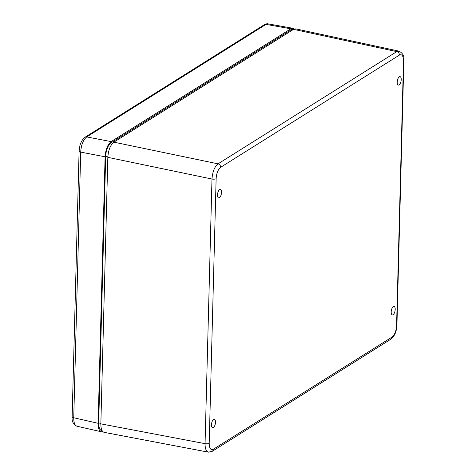 <?xml version="1.0" encoding="UTF-8"?>
<svg xmlns="http://www.w3.org/2000/svg" width="476" height="476" viewBox="0 0 476 476"><rect width="100%" height="100%" fill="white"/><g stroke="black" fill="none" stroke-linecap="round" stroke-linejoin="round"><path stroke-width="0.71" d="M76.963 426.216C74.786 425.461 73.715 422.64 73.744 417.744A3.082 1.053 -178.5 0 1 72.144 416.774C71.686 421.391 73.292 424.538 76.963 426.216L101.352 431.78C99.186 431.03 98.11 428.204 98.121 423.301L73.744 417.744L80.7 152.106C81.206 144.859 83.223 139.795 86.739 136.921A3.082 2.576 -122.1 0 0 85.067 137.213A3.082 2.576 -122.1 0 0 84.912 137.32M268.089 23.871C267.458 23.556 266.209 23.83 264.335 24.692A3.082 2.576 57.9 0 1 264.347 24.681A3.082 2.576 57.9 0 1 266.013 24.383L268.095 23.871L292.942 28.292L294.275 29.006M72.144 416.774L79.099 151.136A3.082 1.053 -178.5 0 0 80.7 152.106L105.101 156.794C105.63 149.553 107.647 144.49 111.14 141.61L86.739 136.921L266.013 24.383L290.848 28.804L292.942 28.292M105.101 156.794L98.121 423.301M102.858 431.643L101.352 431.78M290.848 28.804L111.14 141.61M395.205 309.43A4.32 1.856 -78.5 0 1 392.337 314.922A4.32 1.856 -78.5 0 1 391.379 310.322A4.32 1.856 -78.5 0 1 394.051 306.461A4.32 1.856 -78.5 0 1 395.205 309.43M215.497 422.236A4.32 1.856 -78.5 0 1 212.629 427.722A4.32 1.856 -78.5 0 1 211.671 423.122A4.32 1.856 -78.5 0 1 214.349 419.261A4.32 1.856 -78.5 0 1 215.497 422.236M401.22 79.617A4.32 1.856 -78.5 0 1 398.352 85.109A4.32 1.856 -78.5 0 1 397.395 80.509A4.32 1.856 -78.5 0 1 400.072 76.648A4.32 1.856 -78.5 0 1 401.22 79.617M221.513 192.423A4.32 1.856 -78.5 0 1 218.651 197.909A4.32 1.856 -78.5 0 1 217.687 193.31A4.32 1.856 -78.5 0 1 220.364 189.448A4.32 1.856 -78.5 0 1 221.513 192.423M399.078 51.158L396.8 51.628A3.082 2.576 57.9 0 1 399.429 55.073C402.024 53.961 403.38 55.96 403.505 61.065L396.573 325.685A3.082 1.053 1.5 0 0 396.93 325.215L403.856 60.589A3.082 1.053 -178.5 0 1 403.505 61.065M396.573 325.685C396.175 331.118 394.669 334.914 392.045 337.079L213.272 449.296C210.678 450.409 209.321 448.41 209.196 443.305A3.082 1.053 -178.5 0 1 205.061 443.656C205.055 448.636 206.162 451.468 208.375 452.152L208.446 452.164M220.656 167.29A3.082 2.576 57.9 0 0 218.026 163.845L113.871 142.163L293.573 29.357L396.8 51.628L218.026 163.845C214.545 166.731 212.534 171.794 211.987 179.035A3.082 1.053 1.5 0 0 216.128 178.684C216.526 173.252 218.038 169.456 220.656 167.29L399.429 55.073M113.871 142.163C110.372 145.043 108.361 150.107 107.832 157.348L211.987 179.035L205.061 443.656L100.852 423.854C100.841 428.828 101.947 431.661 104.161 432.351L208.375 452.152L212.189 451.349A3.082 2.576 57.9 0 1 212.183 451.355A3.082 2.576 57.9 0 1 212.117 451.397M403.856 60.541A3.082 1.053 -178.5 0 1 403.856 60.589C404.529 56.329 402.898 53.175 398.977 51.134L295.751 28.863L293.573 29.357M100.852 423.854L107.832 157.348M293.186 29.601L292.746 29.512A11.103 4.772 101.5 0 0 290.818 29.964L111.11 142.77A11.103 4.772 101.5 0 0 105.678 156.437L98.699 422.944A11.103 4.772 101.5 0 0 101.65 430.578L102.114 430.673M85.061 137.225L82.895 139.248C80.349 142.943 79.885 145.882 79.891 145.727L79.099 151.136A3.082 1.053 -178.5 0 1 79.099 151.088M392.045 337.079A3.082 2.576 57.9 0 1 390.963 339.132L393.134 337.103C395.675 333.42 396.151 330.451 396.157 330.534L396.925 325.209M213.272 449.296A3.082 2.576 57.9 0 1 212.189 451.349M209.196 443.305L216.128 178.684M292.175 30.238L290.818 29.964M112.735 143.097L111.11 142.77M107.85 156.878L105.678 156.437M100.864 423.384L98.699 422.944M264.347 24.681L85.067 137.213M212.183 451.355L390.957 339.132"/></g></svg>
